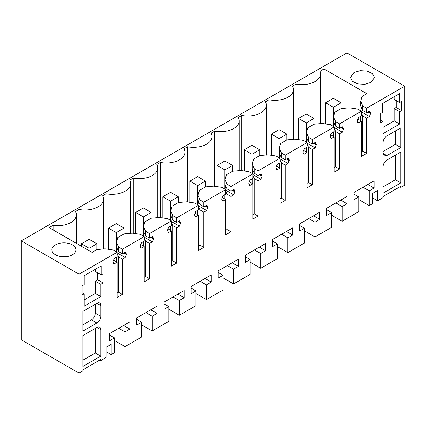 <?xml version="1.0" encoding="UTF-8"?>
<svg xmlns="http://www.w3.org/2000/svg" width="426" height="426" viewBox="0 0 426 426"><rect width="100%" height="100%" fill="white"/><g stroke="black" fill="none" stroke-linecap="round" stroke-linejoin="round"><path stroke-width="0.64" d="M369.246 205.604L369.246 190.853L374.092 188.058L374.092 180.853L353.899 192.509L353.899 199.714L358.745 196.918L358.745 211.669L350.428 216.472L342.11 221.27L342.11 206.519L346.956 203.724L346.956 196.519L326.763 208.176L326.763 215.38L331.609 212.585L331.609 227.335L323.291 232.138L314.974 236.936L314.974 222.186L319.82 219.39L319.82 212.185L299.627 223.847L299.627 231.052L304.473 228.251L304.473 243.001L287.838 252.607L287.838 237.857L292.683 235.056L292.683 227.851L272.486 239.513L272.486 246.718L277.331 243.917L277.331 258.667L260.701 268.274L260.701 253.523L265.547 250.722L265.547 243.518L245.349 255.179L245.349 262.384L250.195 259.588L250.195 274.339L233.565 283.94L233.565 269.189L238.411 266.394L238.411 259.189L218.213 270.845L218.213 278.05L223.059 275.255L223.059 290.005L214.747 294.808L206.429 299.606L206.429 284.856L211.275 282.06L211.275 274.855L191.077 286.512L191.077 293.716L195.923 290.921L195.923 305.671L179.293 315.272L179.293 300.522L184.138 297.726L184.138 290.521L163.941 302.183L163.941 309.382L168.787 306.587L168.787 321.337L152.157 330.943L152.157 316.188L157.002 313.392L157.002 306.188L136.805 317.849L136.805 325.054L141.65 322.253L141.65 337.003L125.02 346.61L125.02 331.859L129.866 329.058L129.866 321.854L109.668 333.515L109.668 340.72L114.514 337.919L114.514 352.675L111.159 354.613L111.159 344.315L106.196 347.179L106.196 357.473L100.77 360.609L100.77 359.491L82.937 369.784L82.937 370.902L79.06 373.139L79.06 274.211L117.129 252.235L117.129 256.83L114.338 258.438L113.178 261.436L113.178 262.128L114.338 263.779L117.129 262.171L117.129 297.444L122.4 294.403L122.4 259.125L125.196 257.517L126.357 254.519L126.357 253.827L125.196 252.171L122.4 253.784L122.4 249.189L144.265 236.568L144.265 241.159L141.475 242.772L140.314 245.77L140.314 246.462L141.475 248.113L144.265 246.505L144.265 281.778L149.542 278.737L149.542 243.459L152.332 241.846L153.493 238.848L153.493 238.161L152.332 236.505L149.542 238.118L149.542 233.523L171.401 220.902L171.401 225.492L168.611 227.106L167.45 230.104L167.45 230.791L168.611 232.447L171.401 230.833L171.401 266.112L176.678 263.066L176.678 227.793L179.468 226.179L180.629 223.181L180.629 222.494L179.468 220.838L176.678 222.452L176.678 217.856L198.543 205.231L198.543 209.826L195.747 211.44L194.586 214.438L194.586 215.125L195.747 216.781L198.543 215.167L198.543 250.445L203.814 247.399L203.814 212.127L206.605 210.513L207.766 207.515L207.766 206.828L206.605 205.172L203.814 206.78L203.814 202.19L225.679 189.565L225.679 194.16L222.883 195.768L221.722 198.766L221.722 199.459L222.883 201.115L225.679 199.501L225.679 234.779L230.951 231.733L230.951 196.455L233.741 194.847L234.902 191.849L234.902 191.157L233.741 189.506L230.951 191.114L230.951 186.524L252.815 173.899L252.815 178.494L250.019 180.102L248.859 183.1L248.859 183.792L250.019 185.448L252.815 183.835L252.815 219.108L258.087 216.067L258.087 180.789L260.877 179.181L262.038 176.183L262.038 175.491L260.877 173.835L258.087 175.448L258.087 170.853L279.951 158.232L279.951 162.828L277.161 164.436L275.995 167.434L275.995 168.126L277.161 169.777L279.951 168.169L279.951 203.442L285.223 200.401L285.223 165.123L288.013 163.509L289.174 160.517L289.174 159.825L288.013 158.168L285.223 159.782L285.223 155.186L307.087 142.566L307.087 147.156L304.297 148.77L303.131 151.768L303.131 152.455L304.297 154.111L307.087 152.503L307.087 187.775L312.359 184.73L312.359 149.457L315.149 147.843L316.31 144.845L316.31 144.158L315.149 142.502L312.359 144.116L312.359 139.52L334.224 126.895L334.224 131.49L331.433 133.104L330.267 136.102L330.267 136.789L331.433 138.445L334.224 136.831L334.224 172.109L339.495 169.063L339.495 133.791L342.286 132.177L343.447 129.179L343.447 128.492L342.286 126.836L339.495 128.45L339.495 123.854L361.36 111.229L361.36 115.824L358.57 117.438L357.403 120.43L357.403 121.122L358.57 122.779L361.36 121.165L361.36 156.443L366.632 153.397L366.632 118.124L369.422 116.511L370.588 113.513L370.588 112.821L369.422 111.17L366.632 112.778L366.632 108.188L404.7 86.206L404.7 185.134L400.823 187.376L400.823 186.253L382.99 196.551L382.99 197.669L377.564 200.8L377.564 190.507L372.606 193.372L372.606 203.665L369.246 205.604L358.745 199.538M369.901 111.319L369.422 111.17M358.085 122.629L357.718 122.289M342.765 126.985L342.286 126.836M330.949 138.296L330.581 137.955M315.629 142.651L315.149 142.502M303.813 153.962L303.445 153.621M288.493 158.318L288.013 158.168M276.676 169.633L276.309 169.287M261.356 173.984L260.877 173.835M249.54 185.299L249.173 184.953M234.22 189.65L233.741 189.506M222.404 200.965L222.037 200.619M207.084 205.321L206.605 205.172M195.268 216.632L194.9 216.291M179.948 220.987L179.468 220.838M168.132 232.298L167.759 231.957M152.812 236.654L152.332 236.505M140.995 247.964L140.623 247.623M125.675 252.32L125.196 252.171M113.859 263.635L113.486 263.289M100.77 296.597L84.103 306.219L84.103 293.908L82.165 295.026L82.165 285.851L84.103 284.733L84.103 275.782L101.159 265.93L101.159 274.887L103.097 273.764L103.097 282.944L100.77 284.286L100.77 296.597L95.344 293.461L84.103 299.952M96.894 303.312A5.485 3.163 -60 0 1 99.636 303.04A5.485 3.163 -60 0 1 100.77 305.548L100.77 316.289A5.485 3.163 -60 0 1 96.894 323.004L82.937 331.061L82.937 311.369L96.894 303.312L100.77 305.548M400.823 182.898L400.823 152.013L386.867 160.07C384.513 161.688 383.224 163.93 382.99 166.784L382.99 193.191L400.823 182.898L395.397 179.761L395.397 155.144M386.867 135.894C384.513 137.518 383.224 139.755 382.99 142.609L382.99 153.355L384.124 155.863L386.867 155.591L400.823 147.534L400.823 127.837L386.867 135.894M401.601 110.606L401.601 101.425L399.663 102.549L399.663 93.592L382.601 103.443L382.601 112.395L380.663 113.513L380.663 122.688L382.99 121.346L382.99 133.657L399.663 124.035L399.663 111.724L401.601 110.606L396.169 107.469L396.169 100.531M82.937 366.424L82.937 335.539L96.894 327.482A5.485 3.163 -60 0 1 99.636 327.211A5.485 3.163 -60 0 1 100.77 329.719L100.77 356.131L82.937 366.424M369.246 190.853L363.005 187.254M342.11 221.27L331.609 215.205M358.745 196.918L353.899 194.118M374.092 188.058L367.851 184.453M377.564 200.8L372.606 197.941M399.854 186.812L400.823 187.376M404.7 86.206L346.94 52.861L21.3 240.866L21.3 339.794L79.06 373.139M79.06 274.211L21.3 240.866M117.129 252.235L113.252 249.998L105.11 248.821L96.958 249.556L92.048 252.389L49.118 227.606L53.074 225.322L53.074 229.891M366.632 108.188L362.755 105.946L360.721 101.25L361.993 96.542L366.903 93.704L323.973 68.921L320.017 71.206A18.643 10.762 180 0 1 320.608 73.895A18.643 10.762 180 0 1 296.065 84.103L292.513 86.159A18.643 10.762 180 0 1 293.471 89.566A18.643 10.762 180 0 1 268.928 99.775L265.377 101.825A18.643 10.762 180 0 1 266.335 105.233A18.643 10.762 180 0 1 241.792 115.441L238.24 117.491A18.643 10.762 180 0 1 239.199 120.899A18.643 10.762 180 0 1 214.656 131.107L211.104 133.157A18.643 10.762 180 0 1 212.063 136.565A18.643 10.762 180 0 1 187.52 146.773L183.968 148.823A18.643 10.762 180 0 1 184.927 152.231A18.643 10.762 180 0 1 160.384 162.439L156.832 164.489A18.643 10.762 180 0 1 157.79 167.903A18.643 10.762 180 0 1 133.247 178.111L129.696 180.161A18.643 10.762 180 0 1 130.654 183.569A18.643 10.762 180 0 1 106.111 193.777L102.559 195.827A18.643 10.762 180 0 1 103.518 199.235A18.643 10.762 180 0 1 78.975 209.443L75.423 211.493A18.643 10.762 180 0 1 76.382 214.901A18.643 10.762 180 0 1 53.074 225.322M55.412 244.891A12.061 6.965 180 0 1 68.559 243.384A12.061 6.965 180 0 1 76.004 249.817A12.061 6.965 180 0 1 72.473 254.743A12.061 6.965 180 0 1 59.326 256.25A12.061 6.965 180 0 1 51.881 249.817A12.061 6.965 180 0 1 55.412 244.891M353.915 72.553L350.385 77.479L352.414 81.345L357.824 83.911L364.789 84.311L370.971 82.404L374.507 77.479L372.473 73.613L367.068 71.046L360.098 70.647L353.915 72.553M366.632 112.778L362.755 110.542L362.755 105.946M360.721 101.25L360.721 106.042L362.755 110.542M361.86 108.476L361.179 108.082L361.147 106.835M361.36 111.857L369.422 116.511M361.179 108.082L360.721 110.978M361.36 112.661L362.755 115.883L366.632 118.124M366.632 153.397L362.755 151.161L362.755 115.883M362.755 151.161L361.36 151.965M361.36 121.165L357.67 119.035M361.36 111.229L357.483 108.992L349.341 107.815L341.189 108.55L334.857 112.208L334.857 113.476M339.495 123.854L335.619 121.618L333.585 116.916L334.857 112.208M339.495 128.45L335.619 126.208L335.619 121.618M333.585 116.916L333.585 121.714L335.619 126.208M334.724 124.142L334.043 123.748L334.011 122.502M334.224 127.523L342.286 132.177M334.043 123.748L333.585 126.644M334.224 128.327L335.619 131.549L339.495 133.791M339.495 169.063L335.619 166.827L335.619 131.549M335.619 166.827L334.224 167.631M334.224 136.831L330.533 134.701M334.224 126.895L330.347 124.658L322.205 123.481L314.053 124.216L307.721 127.875L307.721 129.142M312.359 139.52L308.483 137.284L306.448 132.582L307.721 127.875M312.359 144.116L308.483 141.874L308.483 137.284M306.448 132.582L306.448 137.38L308.483 141.874M307.588 139.808L306.906 139.414L306.874 138.168M307.087 143.189L315.149 147.843M306.906 139.414L306.448 142.316M307.087 143.993L308.483 147.22L312.359 149.457M312.359 184.73L308.483 182.493L308.483 147.22M308.483 182.493L307.087 183.297M307.087 152.503L303.397 150.373M307.087 142.566L303.211 140.324L295.069 139.153L286.916 139.888L280.585 143.541L280.585 144.808M285.223 155.186L281.346 152.95L279.312 148.248L280.585 143.541M285.223 159.782L281.346 157.545L281.346 152.95M279.312 148.248L279.312 153.046L281.346 157.545M280.452 155.479L279.77 155.085L279.738 153.834M279.951 158.855L288.013 163.509M279.77 155.085L279.312 157.982M279.951 159.665L281.346 162.886L285.223 165.123M285.223 200.401L281.346 198.159L281.346 162.886M281.346 198.159L279.951 198.969M279.951 168.169L276.261 166.039M279.951 158.232L276.075 155.996L267.933 154.819L259.78 155.554L253.449 159.207L253.449 160.48M258.087 170.853L254.21 168.616L252.171 163.914L253.449 159.207M258.087 175.448L254.21 173.212L254.21 168.616M252.171 163.914L252.171 168.712L254.21 173.212M253.316 171.145L252.634 170.751L252.602 169.5M252.815 174.522L260.877 179.181M252.634 170.751L252.171 173.648M252.815 175.331L254.21 178.553L258.087 180.789M258.087 216.067L254.21 213.831L254.21 178.553M254.21 213.831L252.815 214.635M252.815 183.835L249.125 181.705M252.815 173.899L248.938 171.662L240.796 170.485L232.644 171.22L226.307 174.878L226.307 176.146M230.951 186.524L227.074 184.282L225.035 179.58L226.307 174.878M230.951 191.114L227.074 188.878L227.074 184.282M225.035 179.58L225.035 184.378L227.074 188.878M226.179 186.812L225.498 186.418L225.466 185.172M225.679 190.193L233.741 194.847M225.498 186.418L225.035 189.314M225.679 190.997L227.074 194.219L230.951 196.455M230.951 231.733L227.074 229.497L227.074 194.219M227.074 229.497L225.679 230.301M225.679 199.501L221.989 197.371M225.679 189.565L221.802 187.328L213.655 186.151L205.508 186.886L199.171 190.544L199.171 191.812M203.814 202.19L199.938 199.948L197.898 195.252L199.171 190.544M203.814 206.78L199.938 204.544L199.938 199.948M197.898 195.252L197.898 200.044L199.938 204.544M199.043 202.478L198.362 202.084L198.33 200.838M198.543 205.859L206.605 210.513M198.362 202.084L197.898 204.981M198.543 206.663L199.938 209.885L203.814 212.127M203.814 247.399L199.938 245.163L199.938 209.885M199.938 245.163L198.543 245.967M198.543 215.167L194.852 213.037M198.543 205.231L194.666 202.994L186.519 201.817L178.366 202.552L172.035 206.211L172.035 207.478M176.678 217.856L172.802 215.62L170.762 210.918L172.035 206.211M176.678 222.452L172.802 220.21L172.802 215.62M170.762 210.918L170.762 215.716L172.802 220.21M171.907 218.144L171.22 217.75L171.193 216.504M171.401 221.525L179.468 226.179M171.22 217.75L170.762 220.647M171.401 222.329L172.802 225.556L176.678 227.793M176.678 263.066L172.802 260.829L172.802 225.556M172.802 260.829L171.401 261.633M171.401 230.833L167.716 228.703M171.401 220.902L167.525 218.66L159.383 217.489L151.23 218.224L144.899 221.877L144.899 223.144M149.542 233.523L145.66 231.286L143.626 226.584L144.899 221.877M149.542 238.118L145.66 235.876L145.66 231.286M143.626 226.584L143.626 231.382L145.66 235.876M144.765 233.81L144.084 233.421L144.057 232.17M144.265 237.191L152.332 241.846M144.084 233.421L143.626 236.318M144.265 237.996L145.66 241.222L149.542 243.459M149.542 278.737L145.66 276.495L145.66 241.222M145.66 276.495L144.265 277.305M144.265 246.505L140.58 244.375M144.265 236.568L140.388 234.327L132.246 233.155L124.094 233.89L117.762 237.543L117.762 238.81M122.4 249.189L118.524 246.952L116.49 242.25L117.762 237.543M122.4 253.784L118.524 251.548L118.524 246.952M116.49 242.25L116.49 247.048L118.524 251.548M117.629 249.482L116.948 249.088L116.921 247.836M117.129 252.858L125.196 257.517M116.948 249.088L116.49 251.984M117.129 253.667L118.524 256.889L122.4 259.125M122.4 294.403L118.524 292.161L118.524 256.889M118.524 292.161L117.129 292.971M117.129 262.171L113.438 260.041M99.801 360.05L100.77 360.609M111.159 354.613L106.196 351.748M114.514 337.919L109.668 335.124M129.866 329.058L123.625 325.459M125.02 331.859L118.779 328.254M125.02 346.61L114.514 340.544M141.65 322.253L136.805 319.457M157.002 313.392L150.761 309.793M152.157 316.188L145.916 312.588M152.157 330.943L141.65 324.878M168.787 306.587L163.941 303.791M184.138 297.726L177.898 294.121M179.293 300.522L173.052 296.922M179.293 315.272L168.787 309.212M195.923 290.921L191.077 288.125M211.275 282.06L205.034 278.455M206.429 284.856L200.188 281.256M206.429 299.606L195.923 293.541M223.059 275.255L218.213 272.454M238.411 266.394L232.17 262.789M233.565 269.189L227.324 265.584M233.565 283.94L223.059 277.874M250.195 259.588L245.349 256.787M265.547 250.722L259.306 247.123M260.701 253.523L254.46 249.918M260.701 268.274L250.195 262.208M277.331 243.917L272.486 241.121M292.683 235.056L286.442 231.456M287.838 237.857L281.597 234.252M287.838 252.607L277.331 246.542M304.473 228.251L299.627 225.455M319.82 219.39L313.579 215.785M314.974 222.186L308.733 218.586M314.974 236.936L304.473 230.876M331.609 212.585L326.763 209.789M346.956 203.724L340.715 200.119M342.11 206.519L335.869 202.92M84.103 293.908L82.165 292.79M95.733 269.067L95.733 271.751L101.159 274.887M97.671 272.869L97.671 279.807L95.344 281.149L95.344 293.461M103.097 282.944L97.671 279.807M100.77 284.286L95.344 281.149M95.344 304.207L95.344 313.158C95.115 316.007 93.821 318.249 91.468 319.873L82.937 324.798M382.99 186.923L395.397 179.761M400.823 147.534L395.397 144.398L395.397 130.974M382.99 151.56L395.397 144.398M399.663 111.724L394.231 108.587L396.169 107.469M399.663 124.035L394.231 120.899L394.231 108.587M382.99 127.39L394.231 120.899M382.99 121.346L380.663 120.004M399.663 102.549L394.231 99.412L394.231 96.729M95.344 328.377L95.344 353L82.937 360.162M100.77 356.131L95.344 353M78.975 209.443L78.975 244.844M106.111 193.777L106.111 248.965M133.247 178.111L133.247 233.299M160.384 162.439L160.384 217.633M187.52 146.773L187.52 201.961M214.656 131.107L214.656 186.295M241.792 115.441L241.792 170.629M268.928 99.775L268.928 154.963M296.065 84.103L296.065 139.297M323.973 68.921L323.973 123.737M361.993 96.542L361.993 97.81M360.721 120.798L360.721 116.191M333.585 136.464L333.585 131.863M306.448 152.13L306.448 147.529M279.312 167.796L279.312 163.195M252.171 183.468L252.171 178.861M225.035 199.134L225.035 194.528M197.898 214.8L197.898 210.194M170.762 230.466L170.762 225.865M143.626 246.132L143.626 241.531M116.49 261.798L116.49 257.197M333.372 98.294L325.618 102.772L333.372 107.245L341.125 102.772L333.372 98.294M325.618 102.772L325.618 123.977M333.372 107.245L333.372 126.405M333.372 131.985L333.372 136.341M341.125 102.772L341.125 108.587M306.235 113.96L298.482 118.439L306.235 122.912L313.989 118.439L306.235 113.96M298.482 118.439L298.482 139.643M306.235 122.912L306.235 142.071M306.235 147.652L306.235 152.007M313.989 118.439L313.989 124.259M279.099 129.626L271.346 134.105L279.099 138.583L286.852 134.105L279.099 129.626M271.346 134.105L271.346 155.309M279.099 138.583L279.099 157.737M279.099 163.318L279.099 167.674M286.852 134.105L286.852 139.925M251.958 145.293L244.204 149.771L251.958 154.249L259.711 149.771L251.958 145.293M244.204 149.771L244.204 170.98M251.958 154.249L251.958 173.409M251.958 178.984L251.958 183.34M259.711 149.771L259.711 155.591M224.821 160.964L217.068 165.437L224.821 169.915L232.575 165.437L224.821 160.964M217.068 165.437L217.068 186.647M224.821 169.915L224.821 189.075M224.821 194.65L224.821 199.011M232.575 165.437L232.575 171.257M197.685 176.63L189.932 181.103L197.685 185.582L205.439 181.103L197.685 176.63M189.932 181.103L189.932 202.313M197.685 185.582L197.685 204.741M197.685 210.322L197.685 214.677M205.439 181.103L205.439 186.923M170.549 192.296L162.796 196.775L170.549 201.248L178.302 196.775L170.549 192.296M162.796 196.775L162.796 217.979M170.549 201.248L170.549 220.407M170.549 225.988L170.549 230.344M178.302 196.775L178.302 202.59M143.413 207.963L135.66 212.441L143.413 216.914L151.166 212.441L143.413 207.963M135.66 212.441L135.66 233.645M143.413 216.914L143.413 236.073M143.413 241.654L143.413 246.01M151.166 212.441L151.166 218.261M116.277 223.629L108.523 228.107L116.277 232.585L124.03 228.107L116.277 223.629M108.523 228.107L108.523 249.311M116.277 232.585L116.277 251.739M116.277 257.32L116.277 261.676M124.03 228.107L124.03 233.927M89.141 239.3L81.387 243.773L89.141 248.251L96.894 243.773L89.141 239.3M81.387 243.773L81.387 246.233M89.141 248.251L89.141 250.712M96.894 243.773L96.894 249.593M361.179 107.389L361.461 107.554M368.57 111.66L370.588 112.821M370.588 113.513L367.973 112.006M334.043 123.061L334.325 123.221M341.434 127.326L343.447 128.492M343.447 129.179L340.837 127.672M306.906 138.727L307.189 138.892M314.297 142.992L316.31 144.158M316.31 144.845L313.701 143.338M279.77 154.393L280.052 154.558M287.161 158.664L289.174 159.825M289.174 160.517L286.565 159.005M252.634 170.059L252.916 170.224M260.025 174.33L262.038 175.491M262.038 176.183L259.429 174.676M225.498 185.725L225.78 185.89M232.889 189.996L234.902 191.157M234.902 191.849L232.292 190.342M198.362 201.397L198.644 201.557M205.753 205.662L207.766 206.828M207.766 207.515L205.156 206.008M171.22 217.063L171.508 217.223M178.616 221.328L180.629 222.494M180.629 223.181L178.02 221.674M144.084 232.729L144.371 232.894M151.48 236.994L153.493 238.161M153.493 238.848L150.884 237.341M116.948 248.395L117.235 248.56M124.344 252.666L126.357 253.827M126.357 254.519L123.742 253.007M100.77 316.289L95.344 313.158M96.894 323.004L91.468 319.873M386.867 155.591L382.99 153.355M100.77 329.719L96.894 327.482M76.382 243.347L76.382 214.901M103.518 249.13L103.518 199.235M130.654 233.464L130.654 183.569M157.79 217.792L157.79 167.903M184.927 202.126L184.927 152.231M212.063 186.46L212.063 136.565M239.199 170.794L239.199 120.899M266.335 155.128L266.335 105.233M293.471 139.456L293.471 89.566M320.608 123.79L320.608 73.895"/></g></svg>
